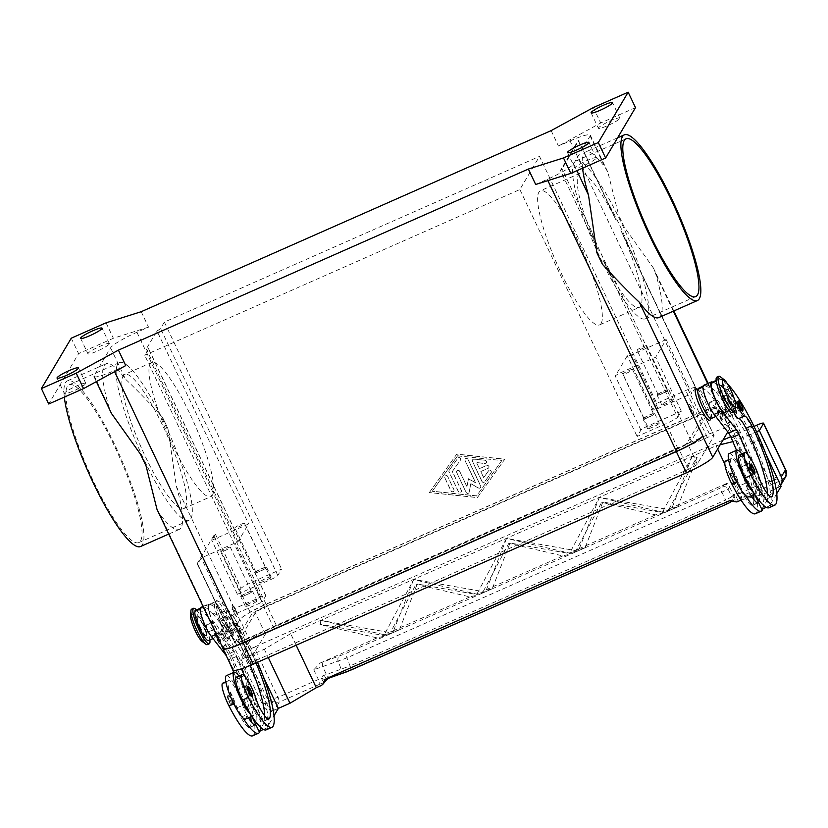 <?xml version="1.0" encoding="UTF-8"?>
<svg xmlns="http://www.w3.org/2000/svg" width="828" height="828" viewBox="0 0 828 828"><rect width="100%" height="100%" fill="white"/><g stroke="black" fill="none" stroke-linecap="round" stroke-linejoin="round"><path stroke-width="0.62" stroke-dasharray="4.14 3.1" d="M733.784 409.808A5.392 1.056 -113.8 0 1 732.252 403.774A5.392 1.056 -113.8 0 1 735.088 407.593A5.392 1.056 -113.8 0 1 736.61 413.627A5.392 1.056 -113.8 0 1 733.784 409.808M727.357 411.009A5.392 1.056 66.2 0 0 724.521 407.19A5.392 1.056 66.2 0 0 726.042 413.224A5.392 1.056 66.2 0 0 728.878 417.043A5.392 1.056 66.2 0 0 727.357 411.009M727.222 411.237A4.316 0.849 -113.8 0 1 728.443 416.06A4.316 0.849 -113.8 0 1 726.177 413.006A4.316 0.849 -113.8 0 1 724.955 408.173A4.316 0.849 -113.8 0 1 727.222 411.237M733.908 409.581A4.316 0.849 66.2 0 0 736.175 412.644A4.316 0.849 66.2 0 0 734.953 407.821A4.316 0.849 66.2 0 0 732.697 404.757A4.316 0.849 66.2 0 0 733.908 409.581M245.274 639.413A8.622 1.17 154.6 0 1 238.536 641.348A8.622 1.17 154.6 0 1 238.588 641.069L255.345 612.792A8.622 1.17 154.6 0 1 264.132 607.607L697.279 416.267A8.622 1.17 154.6 0 1 704.017 414.342A8.622 1.17 154.6 0 1 703.966 414.621L687.209 442.897A8.622 1.17 154.6 0 1 678.422 448.083L245.274 639.413L255.355 660.64L688.503 469.3A8.622 1.17 -25.4 0 0 697.279 464.125L714.046 435.849A8.622 1.17 -25.4 0 0 714.098 435.559A8.622 1.17 -25.4 0 0 707.36 437.494L274.213 628.825A8.622 1.17 -25.4 0 0 265.426 634.01L248.669 662.286A8.622 1.17 -25.4 0 0 248.607 662.566A8.622 1.17 -25.4 0 0 255.355 660.64M222.96 648.252A25.865 3.509 154.6 0 1 223.115 647.9L239.882 619.623A25.865 3.509 154.6 0 1 266.223 604.067L699.381 412.737A25.865 3.509 154.6 0 1 719.604 406.941A25.865 3.509 154.6 0 1 719.439 407.79L719.304 408.007A25.865 3.509 -25.4 0 0 719.47 407.159A25.865 3.509 -25.4 0 0 699.246 412.955L266.099 604.295A25.865 3.509 -25.4 0 0 239.747 619.841L223.249 647.682A25.865 3.509 -25.4 0 0 223.084 648.521M727.771 431.957L729.509 429.007A25.865 3.509 -25.4 0 0 729.675 428.169A25.865 3.509 -25.4 0 0 709.451 433.955L276.304 625.295A25.865 3.509 -25.4 0 0 249.952 640.841L233.196 669.117A25.865 3.509 -25.4 0 0 233.03 669.966M223.281 635.304A5.392 1.056 66.2 0 0 226.116 639.133A5.392 1.056 66.2 0 0 224.595 633.099A5.392 1.056 66.2 0 0 221.759 629.27A5.392 1.056 66.2 0 0 223.281 635.304M232.326 629.684A5.392 1.056 -113.8 0 1 233.848 635.718A5.392 1.056 -113.8 0 1 231.022 631.888A5.392 1.056 -113.8 0 1 229.491 625.854A5.392 1.056 -113.8 0 1 232.326 629.684M231.147 631.671A4.316 0.849 -113.8 0 1 229.936 626.837A4.316 0.849 -113.8 0 1 232.192 629.901A4.316 0.849 -113.8 0 1 233.413 634.734A4.316 0.849 -113.8 0 1 231.147 631.671M224.46 633.316A4.316 0.849 66.2 0 0 222.194 630.263A4.316 0.849 66.2 0 0 223.415 635.086A4.316 0.849 66.2 0 0 225.682 638.15A4.316 0.849 66.2 0 0 224.46 633.316M85.708 383.747A11.861 1.604 -25.4 0 0 85.791 383.364A11.861 1.604 -25.4 0 0 75.451 386.5A11.861 1.604 -25.4 0 0 64.439 393.145A11.861 1.604 -25.4 0 0 64.367 393.528A11.861 1.604 -25.4 0 0 74.696 390.402A11.861 1.604 -25.4 0 0 85.708 383.747M109.286 343.982A11.861 1.604 -25.4 0 0 109.358 343.599A11.861 1.604 -25.4 0 0 99.018 346.735A11.861 1.604 -25.4 0 0 88.006 353.38A11.861 1.604 -25.4 0 0 87.934 353.763A11.861 1.604 -25.4 0 0 98.273 350.637A11.861 1.604 -25.4 0 0 109.286 343.982M619.779 118.487A11.861 1.604 -25.4 0 0 619.851 118.093A11.861 1.604 -25.4 0 0 609.522 121.23A11.861 1.604 -25.4 0 0 598.509 127.874A11.861 1.604 -25.4 0 0 598.427 128.268A11.861 1.604 -25.4 0 0 608.766 125.132A11.861 1.604 -25.4 0 0 619.779 118.487M596.212 158.251A11.861 1.604 -25.4 0 0 596.284 157.858A11.861 1.604 -25.4 0 0 585.945 160.994A11.861 1.604 -25.4 0 0 574.932 167.639A11.861 1.604 -25.4 0 0 574.86 168.032A11.861 1.604 -25.4 0 0 585.199 164.896A11.861 1.604 -25.4 0 0 596.212 158.251M632.509 369.733A5.299 0.724 -25.4 0 0 632.54 369.567A5.299 0.724 -25.4 0 0 627.924 370.965A5.299 0.724 -25.4 0 0 622.998 373.935A5.299 0.724 -25.4 0 0 622.966 374.111A5.299 0.724 -25.4 0 0 627.583 372.714A5.299 0.724 -25.4 0 0 632.509 369.733M644.07 418.316A5.299 0.724 154.6 0 1 648.986 415.335A5.299 0.724 154.6 0 1 653.613 413.938A5.299 0.724 154.6 0 1 653.582 414.114A5.299 0.724 154.6 0 1 648.655 417.084A5.299 0.724 154.6 0 1 644.029 418.492A5.299 0.724 154.6 0 1 644.07 418.316M643.025 418.771A6.469 0.88 154.6 0 1 649.028 415.149A6.469 0.88 154.6 0 1 654.669 413.441A6.469 0.88 154.6 0 1 654.627 413.648A6.469 0.88 154.6 0 1 648.614 417.281A6.469 0.88 154.6 0 1 642.983 418.989A6.469 0.88 154.6 0 1 643.025 418.771M659.202 423.294A6.469 0.88 -25.4 0 0 659.243 423.087A6.469 0.88 -25.4 0 0 653.613 424.795A6.469 0.88 -25.4 0 0 647.6 428.418A6.469 0.88 -25.4 0 0 647.558 428.635A6.469 0.88 -25.4 0 0 653.199 426.927A6.469 0.88 -25.4 0 0 659.202 423.294M244.446 523.544A5.299 0.724 -25.4 0 0 244.477 523.368A5.299 0.724 -25.4 0 0 239.851 524.776A5.299 0.724 -25.4 0 0 234.924 527.746A5.299 0.724 -25.4 0 0 234.893 527.922A5.299 0.724 -25.4 0 0 239.52 526.525A5.299 0.724 -25.4 0 0 244.446 523.544M255.997 572.127A5.299 0.724 154.6 0 1 260.923 569.146A5.299 0.724 154.6 0 1 265.55 567.749A5.299 0.724 154.6 0 1 265.509 567.915A5.299 0.724 154.6 0 1 260.582 570.896A5.299 0.724 154.6 0 1 255.966 572.293A5.299 0.724 154.6 0 1 255.997 572.127M254.952 572.583A6.469 0.88 154.6 0 1 260.965 568.96A6.469 0.88 154.6 0 1 266.595 567.242A6.469 0.88 154.6 0 1 266.554 567.459A6.469 0.88 154.6 0 1 260.551 571.082A6.469 0.88 154.6 0 1 254.91 572.8A6.469 0.88 154.6 0 1 254.952 572.583M271.139 577.106A6.469 0.88 -25.4 0 0 271.18 576.899A6.469 0.88 -25.4 0 0 265.54 578.606A6.469 0.88 -25.4 0 0 259.537 582.229A6.469 0.88 -25.4 0 0 259.495 582.446A6.469 0.88 -25.4 0 0 265.126 580.728A6.469 0.88 -25.4 0 0 271.139 577.106M230.298 547.401A5.299 0.724 -25.4 0 0 230.329 547.236A5.299 0.724 -25.4 0 0 225.713 548.633A5.299 0.724 -25.4 0 0 220.786 551.603A5.299 0.724 -25.4 0 0 220.755 551.779A5.299 0.724 -25.4 0 0 225.371 550.382A5.299 0.724 -25.4 0 0 230.298 547.401M241.859 595.984A5.299 0.724 154.6 0 1 246.785 593.003A5.299 0.724 154.6 0 1 251.401 591.606A5.299 0.724 154.6 0 1 251.37 591.782A5.299 0.724 154.6 0 1 246.444 594.752A5.299 0.724 154.6 0 1 241.828 596.15A5.299 0.724 154.6 0 1 241.859 595.984M240.813 596.439A6.469 0.88 154.6 0 1 246.816 592.817A6.469 0.88 154.6 0 1 252.457 591.109A6.469 0.88 154.6 0 1 252.416 591.316A6.469 0.88 154.6 0 1 246.402 594.949A6.469 0.88 154.6 0 1 240.772 596.657A6.469 0.88 154.6 0 1 240.813 596.439M256.99 600.962A6.469 0.88 -25.4 0 0 257.032 600.755A6.469 0.88 -25.4 0 0 251.401 602.463A6.469 0.88 -25.4 0 0 245.388 606.086A6.469 0.88 -25.4 0 0 245.347 606.303A6.469 0.88 -25.4 0 0 250.987 604.595A6.469 0.88 -25.4 0 0 256.99 600.962M646.647 345.876A5.299 0.724 -25.4 0 0 646.689 345.7A5.299 0.724 -25.4 0 0 642.062 347.108A5.299 0.724 -25.4 0 0 637.136 350.078A5.299 0.724 -25.4 0 0 637.105 350.254A5.299 0.724 -25.4 0 0 641.721 348.857A5.299 0.724 -25.4 0 0 646.647 345.876M658.208 394.459A5.299 0.724 154.6 0 1 663.135 391.478A5.299 0.724 154.6 0 1 667.751 390.081A5.299 0.724 154.6 0 1 667.72 390.257A5.299 0.724 154.6 0 1 662.793 393.228A5.299 0.724 154.6 0 1 658.177 394.625A5.299 0.724 154.6 0 1 658.208 394.459M657.163 394.915A6.469 0.88 154.6 0 1 663.166 391.292A6.469 0.88 154.6 0 1 668.807 389.584A6.469 0.88 154.6 0 1 668.765 389.791A6.469 0.88 154.6 0 1 662.762 393.414A6.469 0.88 154.6 0 1 657.121 395.132A6.469 0.88 154.6 0 1 657.163 394.915M673.35 399.438A6.469 0.88 -25.4 0 0 673.381 399.231A6.469 0.88 -25.4 0 0 667.751 400.938A6.469 0.88 -25.4 0 0 661.748 404.561A6.469 0.88 -25.4 0 0 661.707 404.778A6.469 0.88 -25.4 0 0 667.337 403.06A6.469 0.88 -25.4 0 0 673.35 399.438M624.322 227.203A90.542 17.73 66.2 0 0 621.59 221.355A90.542 17.73 66.2 0 0 618.806 215.601L624.322 227.203L653.354 267.93L655.89 274.461A90.542 17.73 -113.8 0 1 658.777 317.6M64.325 397.109A90.542 17.73 -113.8 0 1 67.378 380.88A90.542 17.73 -113.8 0 1 114.968 445.143A90.542 17.73 -113.8 0 1 140.543 546.521M156.978 509.292L159.835 514.136A90.542 17.73 66.2 0 0 179.221 529.434A90.542 17.73 66.2 0 0 176.333 486.295L167.97 428.78A90.542 17.73 66.2 0 0 165.238 422.942A90.542 17.73 66.2 0 0 162.454 417.188C148.512 401.87 136.175 389.181 125.442 379.11A90.542 17.73 66.2 0 0 106.056 363.802A90.542 17.73 66.2 0 0 108.944 406.941L111.48 413.472M707.702 413.131A12.937 1.759 -25.4 0 0 707.785 412.706A12.937 1.759 -25.4 0 0 697.673 415.604L264.525 606.945A12.937 1.759 -25.4 0 0 251.35 614.718L234.852 642.559A12.937 1.759 -25.4 0 0 234.769 642.973A12.937 1.759 -25.4 0 0 244.881 640.075L678.029 448.745A12.937 1.759 -25.4 0 0 691.204 440.972L707.702 413.131L630.563 250.677A73.288 14.355 66.2 0 0 607.121 201.307L596.264 178.434A86.226 16.881 66.2 0 0 575.75 161.036A86.226 16.881 66.2 0 0 573.949 162.743A86.226 16.881 66.2 0 0 579.755 206.265A86.226 16.881 66.2 0 0 624.933 301.392A86.226 16.881 66.2 0 0 645.436 318.79A86.226 16.881 66.2 0 0 647.237 317.083A86.226 16.881 66.2 0 0 641.431 273.55A86.226 16.881 66.2 0 0 596.264 178.434L578.534 141.102L562.036 168.943A12.937 1.759 154.6 0 1 560.442 170.423L578.192 140.47A12.937 1.759 154.6 0 1 578.617 140.677A12.937 1.759 154.6 0 1 578.534 141.102M630.563 250.677L620.917 230.443A73.288 14.355 -113.8 0 1 640.769 305.936A73.288 14.355 -113.8 0 1 639.237 307.385A73.288 14.355 -113.8 0 1 603.157 260.396L614.065 278.519A73.288 14.355 66.2 0 1 590.623 229.139L598.333 250.232A73.288 14.355 -113.8 0 1 578.482 174.739A73.288 14.355 -113.8 0 1 580.014 173.29A73.288 14.355 -113.8 0 1 616.094 220.279L607.121 201.307M601.128 323.448A73.288 14.355 66.2 0 0 581.028 247.417A73.288 14.355 66.2 0 0 540.374 190.802A73.288 14.355 66.2 0 0 538.842 192.251A73.288 14.355 66.2 0 0 558.941 268.282A73.288 14.355 66.2 0 0 599.596 324.886A73.288 14.355 66.2 0 0 601.128 323.448M212.465 495.134A73.288 14.355 66.2 0 0 192.355 419.103A73.288 14.355 66.2 0 0 151.7 362.488A73.288 14.355 66.2 0 0 150.168 363.937A73.288 14.355 66.2 0 0 170.268 439.968A73.288 14.355 66.2 0 0 210.923 496.583A73.288 14.355 66.2 0 0 212.465 495.134M185.389 507.088A73.288 14.355 66.2 0 0 165.279 431.057A73.288 14.355 66.2 0 0 124.624 374.453A73.288 14.355 66.2 0 0 123.093 375.902A73.288 14.355 66.2 0 0 143.203 451.933A73.288 14.355 66.2 0 0 183.857 508.537A73.288 14.355 66.2 0 0 185.389 507.088M190.885 518.67A86.226 16.881 66.2 0 0 167.235 429.214A86.226 16.881 66.2 0 0 119.398 362.623A86.226 16.881 66.2 0 0 117.597 364.32A86.226 16.881 66.2 0 0 141.246 453.775A86.226 16.881 66.2 0 0 189.084 520.367A86.226 16.881 66.2 0 0 190.885 518.67M140.605 540.87A86.226 16.881 66.2 0 0 116.955 451.426A86.226 16.881 66.2 0 0 69.128 384.823A86.226 16.881 66.2 0 0 67.316 386.531A86.226 16.881 66.2 0 0 90.977 475.976A86.226 16.881 66.2 0 0 138.804 542.578A86.226 16.881 66.2 0 0 140.605 540.87M696.596 388.829A17.243 3.374 -113.8 0 1 704.907 401.031A17.243 3.374 -113.8 0 1 710.258 419.744M706.574 400.617A15.09 2.96 -113.8 0 1 711.262 416.991A15.09 2.96 -113.8 0 1 702.91 406.807A15.09 2.96 -113.8 0 1 699.308 389.947A15.09 2.96 -113.8 0 1 706.574 400.617M225.351 612.865A17.243 3.374 66.2 0 0 215.808 601.211A17.243 3.374 66.2 0 0 221.159 619.934A17.243 3.374 66.2 0 0 229.47 632.126A17.243 3.374 66.2 0 0 225.351 612.865M223.156 614.159A15.09 2.96 66.2 0 0 214.804 603.964A15.09 2.96 66.2 0 0 219.492 620.348A15.09 2.96 66.2 0 0 226.758 631.019A15.09 2.96 66.2 0 0 223.156 614.159M735.15 410.284A19.406 3.798 66.2 0 0 728.95 390.081A19.406 3.798 66.2 0 0 720.36 376.812M732.501 412.654A19.406 3.798 66.2 0 0 727.015 390.93A19.406 3.798 66.2 0 0 716.82 377.164M690.231 411.102A6.469 1.263 66.2 0 0 693.626 415.687A6.469 1.263 66.2 0 0 691.804 408.452A6.469 1.263 66.2 0 0 688.399 403.857A6.469 1.263 66.2 0 0 690.231 411.102M690.428 411.009A6.469 1.263 66.2 0 0 693.823 415.604A6.469 1.263 66.2 0 0 691.991 408.359A6.469 1.263 66.2 0 0 688.596 403.774A6.469 1.263 66.2 0 0 690.428 411.009M691.173 409.508L691.587 410.854L691.173 409.508M691.101 409.881L690.914 408.856L691.101 409.881M722.772 397.378A10.774 2.111 66.2 0 0 728.433 405.027A10.774 2.111 66.2 0 0 725.39 392.958A10.774 2.111 66.2 0 0 719.729 385.31A10.774 2.111 66.2 0 0 722.772 397.378M725.97 392.7A10.774 2.111 -113.8 0 1 729.023 404.768A10.774 2.111 -113.8 0 1 723.351 397.119A10.774 2.111 -113.8 0 1 720.308 385.051A10.774 2.111 -113.8 0 1 725.97 392.7M741.712 453.93A23.712 4.647 -113.8 0 1 749.299 467.023A23.712 4.647 -113.8 0 1 756.647 488.209A10.774 2.111 -113.8 0 1 753.201 479.805A18.319 3.591 66.2 0 0 747.518 465.833A18.319 3.591 66.2 0 0 739.011 455.121M727.522 383.964A68.983 13.507 66.2 0 0 718.652 379.338A68.983 13.507 66.2 0 0 717.214 380.694A16.167 3.167 66.2 0 0 718.28 388.787A16.167 3.167 66.2 0 0 720.795 395.546M751.213 495.682A21.559 4.223 -113.8 0 1 749.443 492.629A10.774 2.111 -113.8 0 1 748.916 491.625A10.774 2.111 -113.8 0 1 745.469 483.221A18.319 3.591 66.2 0 0 739.777 469.248A18.319 3.591 66.2 0 0 731.279 458.536A18.319 3.591 66.2 0 0 737.582 481.347A50.994 9.988 66.2 0 0 745.883 496.034M753.863 499.605A60.361 11.82 -113.8 0 1 752.838 504.997A21.559 4.223 -113.8 0 1 752.393 505.422A21.559 4.223 -113.8 0 1 743.647 495.196A10.774 2.111 -113.8 0 1 739.673 485.788A18.319 3.591 66.2 0 0 733.981 471.815A18.319 3.591 66.2 0 0 725.473 461.103M762.888 508.806A68.983 13.507 66.2 0 0 763.323 506.695A68.983 13.507 66.2 0 0 747.725 448.476A68.983 13.507 66.2 0 0 714.222 390.174A68.983 13.507 66.2 0 0 705.114 385.31A68.983 13.507 66.2 0 0 704.659 385.569A68.983 13.507 66.2 0 0 703.676 386.676A16.167 3.167 66.2 0 0 704.742 394.759A16.167 3.167 66.2 0 0 711.283 409.601A16.167 3.167 66.2 0 0 717.079 415.935A16.167 3.167 66.2 0 0 716.355 407.531A15.09 2.96 -113.8 0 1 715.671 399.686A15.09 2.96 -113.8 0 1 724.645 412.686A10.774 2.111 66.2 0 0 730.948 422.011A15.09 2.96 -113.8 0 1 738.203 431.667A60.361 11.82 -113.8 0 1 758.645 502.43A21.559 4.223 -113.8 0 1 758.541 502.575M729.095 453.609A23.712 4.647 66.2 0 1 741.567 470.439A23.712 4.647 66.2 0 1 748.916 491.625A23.712 4.647 -113.8 0 1 748.264 496.986M753.625 492.619A23.712 4.647 66.2 0 0 755.995 493.571A23.712 4.647 66.2 0 0 756.647 488.209A10.774 2.111 -113.8 0 0 757.185 489.213A21.559 4.223 -113.8 0 0 765.931 499.439L771.727 496.883M732.221 478.967A5.392 1.056 66.2 0 0 735.057 482.796A5.392 1.056 66.2 0 0 735.171 482.683A5.392 1.056 66.2 0 0 733.691 477.094A5.392 1.056 66.2 0 0 730.7 472.933A5.392 1.056 66.2 0 0 730.586 473.036A5.392 1.056 66.2 0 0 732.221 478.967M720.246 415.78A5.392 1.056 66.2 0 0 723.072 419.61A5.392 1.056 66.2 0 0 723.186 419.506A5.392 1.056 66.2 0 0 721.705 413.917A5.392 1.056 66.2 0 0 718.725 409.746A5.392 1.056 66.2 0 0 718.611 409.86A5.392 1.056 66.2 0 0 720.246 415.78M207.31 644.65A19.406 3.798 66.2 0 0 201.825 622.925A19.406 3.798 66.2 0 0 191.63 609.16M202.001 641.338A15.09 2.96 66.2 0 0 198.979 624.84A15.09 2.96 66.2 0 0 190.502 615.308M209.857 639.992A19.406 3.798 66.2 0 0 203.76 622.076A19.406 3.798 66.2 0 0 196.443 610.019M235.835 609.863A6.469 1.263 66.2 0 0 232.44 605.268A6.469 1.263 66.2 0 0 234.262 612.513A6.469 1.263 66.2 0 0 237.667 617.098A6.469 1.263 66.2 0 0 235.835 609.863M234.076 612.596A6.469 1.263 -113.8 0 1 232.244 605.361A6.469 1.263 -113.8 0 1 235.638 609.946A6.469 1.263 -113.8 0 1 237.47 617.191A6.469 1.263 -113.8 0 1 234.076 612.596M234.893 611.457L234.479 610.101L234.893 611.457M234.748 611.468L234.448 610.495L234.748 611.468M200.676 628.007A10.774 2.111 -113.8 0 1 197.633 615.939A10.774 2.111 -113.8 0 1 203.295 623.587A10.774 2.111 -113.8 0 1 206.338 635.656A10.774 2.111 -113.8 0 1 200.676 628.007M202.715 623.836A10.774 2.111 66.2 0 0 197.054 616.187A10.774 2.111 66.2 0 0 200.097 628.255A10.774 2.111 66.2 0 0 205.758 635.914A10.774 2.111 66.2 0 0 202.715 623.836M251.112 721.685A60.361 11.82 -113.8 0 1 250.077 727.077A21.559 4.223 -113.8 0 1 249.632 727.512A21.559 4.223 -113.8 0 1 240.886 717.276A10.774 2.111 -113.8 0 1 236.911 707.868A18.319 3.591 66.2 0 0 231.219 693.895A18.319 3.591 66.2 0 0 222.711 683.183M226.344 675.689A23.712 4.647 -113.8 0 1 238.806 692.529A23.712 4.647 -113.8 0 1 246.154 713.705A10.774 2.111 -113.8 0 1 242.707 705.311A18.319 3.591 66.2 0 0 237.015 691.339A18.319 3.591 66.2 0 0 228.518 680.626A18.319 3.591 66.2 0 0 234.821 703.427A50.994 9.988 66.2 0 0 243.121 718.124M208.521 640.582A16.167 3.167 66.2 0 0 207.787 632.178A15.09 2.96 -113.8 0 1 207.114 624.333A15.09 2.96 -113.8 0 1 216.087 637.332A10.774 2.111 66.2 0 0 222.39 646.658A15.09 2.96 -113.8 0 1 229.635 656.314A60.361 11.82 -113.8 0 1 250.77 716.748M200.821 607.452A17.243 3.374 -113.8 0 1 201.69 607.555L201.897 607.659A68.983 13.507 66.2 0 0 200.914 608.766A16.167 3.167 66.2 0 0 201.98 616.85A16.167 3.167 66.2 0 0 208.521 631.692A16.167 3.167 66.2 0 0 214.317 638.015A16.167 3.167 66.2 0 0 213.593 629.611A15.09 2.96 -113.8 0 1 212.91 621.766A15.09 2.96 -113.8 0 1 221.883 634.776A10.774 2.111 66.2 0 0 228.186 644.091A15.09 2.96 -113.8 0 1 235.442 653.747A60.361 11.82 -113.8 0 1 255.883 724.521A21.559 4.223 -113.8 0 1 255.78 724.666M250.863 714.709A23.712 4.647 66.2 0 0 253.233 715.661A23.712 4.647 66.2 0 0 253.885 710.289A10.774 2.111 -113.8 0 1 250.449 701.896A18.319 3.591 66.2 0 0 244.757 687.923A18.319 3.591 66.2 0 0 236.249 677.211M274.71 700.654L266.968 704.069L248.648 665.484L256.38 662.069L252.695 654.389L229.542 617.595A21.559 4.223 66.2 0 0 224.046 611.188L209.639 604.243A68.983 13.507 66.2 0 0 208.646 605.34A16.167 3.167 66.2 0 0 209.712 613.434A16.167 3.167 66.2 0 0 216.253 628.276A16.167 3.167 66.2 0 0 222.049 634.6A16.167 3.167 66.2 0 0 221.324 626.196A15.09 2.96 -113.8 0 1 220.641 618.35A15.09 2.96 -113.8 0 1 229.615 631.36A10.774 2.111 66.2 0 0 235.928 640.675A15.09 2.96 -113.8 0 1 243.173 650.332A60.361 11.82 -113.8 0 1 250.17 665.505M257.529 662.286A68.983 13.507 66.2 0 0 215.891 601.418A68.983 13.507 66.2 0 0 214.452 602.784A16.167 3.167 66.2 0 0 215.518 610.867A16.167 3.167 66.2 0 0 222.049 625.709A16.167 3.167 66.2 0 0 227.855 632.043A16.167 3.167 66.2 0 0 227.131 623.639A15.09 2.96 -113.8 0 1 226.448 615.794A15.09 2.96 -113.8 0 1 235.421 628.794A10.774 2.111 66.2 0 0 241.724 638.109A15.09 2.96 -113.8 0 1 248.98 647.775A60.361 11.82 -113.8 0 1 255.987 662.969M264.639 715.702A60.361 11.82 -113.8 0 1 263.614 721.105A21.559 4.223 -113.8 0 1 263.521 721.25A21.559 4.223 -113.8 0 1 263.169 721.53A21.559 4.223 -113.8 0 1 254.424 711.304A10.774 2.111 -113.8 0 1 253.885 710.289A23.712 4.647 66.2 0 0 246.537 689.103A23.712 4.647 66.2 0 0 238.95 676.01M247.282 686.474A5.392 1.056 -113.8 0 1 250.273 690.635A5.392 1.056 -113.8 0 1 251.743 696.224M232.409 704.773A5.392 1.056 66.2 0 0 230.929 699.184A5.392 1.056 66.2 0 0 227.938 695.013A5.392 1.056 66.2 0 0 227.824 695.127A5.392 1.056 66.2 0 0 229.47 701.047A5.392 1.056 66.2 0 0 232.295 704.876A5.392 1.056 66.2 0 0 232.409 704.773M235.183 623.401A5.392 1.056 -113.8 0 1 235.297 623.298A5.392 1.056 -113.8 0 1 238.288 627.458A5.392 1.056 -113.8 0 1 239.768 633.047A5.392 1.056 -113.8 0 1 239.654 633.151A5.392 1.056 -113.8 0 1 236.818 629.332A5.392 1.056 -113.8 0 1 235.183 623.401M220.424 641.586A5.392 1.056 66.2 0 0 218.954 635.997A5.392 1.056 66.2 0 0 215.963 631.836A5.392 1.056 66.2 0 0 215.849 631.94A5.392 1.056 66.2 0 0 217.485 637.87A5.392 1.056 66.2 0 0 220.31 641.7A5.392 1.056 66.2 0 0 220.424 641.586M350.958 670.049A4.316 0.849 66.2 0 0 350.989 668.776A4.316 0.849 66.2 0 0 350.027 665.919L725.68 499.977L721.902 492.236L346.953 657.856L313.771 669.79L320.229 663.021L344.407 654.099L719.346 488.479L722.471 486.978L724.024 484.897A4.316 4.306 -143.3 0 1 729.613 486.967L728.06 489.048L721.902 492.236A4.316 0.849 66.2 0 0 720.443 489.493A4.316 0.849 66.2 0 0 719.346 488.479M326.097 680.316L321.336 678.101L322.734 675.865L350.027 665.919L346.953 657.856A4.316 0.849 66.2 0 0 345.504 655.124A4.316 0.849 66.2 0 0 344.407 654.099M724.024 484.897L726.052 483.759C728.557 482.734 731.735 482.641 735.585 483.459L740.201 493.177L780.669 475.303L785.296 472.27L785.958 470.314M726.622 504.107A4.316 0.849 -113.8 0 0 726.653 502.834A4.316 0.849 -113.8 0 0 725.68 499.977L731.848 496.8A4.316 4.306 -143.3 0 1 731.434 501.25M331.428 677.2A4.316 3.871 70.7 0 1 326.46 674.53L322.734 666.695A4.316 3.871 70.7 0 1 324.628 661.324M735.585 483.459L729.613 486.967L733.329 494.802A4.316 4.306 -143.3 0 1 732.935 499.232A4.316 4.306 -143.3 0 1 732.915 499.253A4.316 4.306 -143.3 0 1 731.176 500.64L731.041 500.816M722.471 486.978A4.316 4.306 36.7 0 1 728.06 489.048L731.848 496.8L734.136 493.995L737.386 494.326A4.316 1.573 -72.5 0 1 734.571 499.884A4.316 1.573 -72.5 0 1 734.446 499.905L731.176 500.64M319.691 684.249L279.222 702.123L272.526 702.537L267.299 698.708L271.594 699.184L277.908 697.383L318.387 679.509A8.622 1.17 -25.4 0 0 321.336 678.101A4.316 0.776 -116.8 0 0 324.131 682.148A12.937 1.759 154.6 0 1 319.691 684.249A4.316 0.849 66.2 0 0 319.525 682.489A4.316 0.849 66.2 0 0 318.387 679.509L313.771 669.79M274.503 710.082A8.622 8.373 30.7 0 1 263.107 705.777L267.299 698.708L245.305 652.402A8.622 1.17 154.6 0 1 248.317 650.156A8.622 1.17 154.6 0 1 254.092 647.217L277.908 697.383A4.316 0.849 66.2 0 1 279.046 700.374A4.316 0.849 66.2 0 1 279.222 702.123L274.503 710.082L278.332 708.385M736.827 501.944L737.293 499.636A4.316 2.339 69.7 0 0 737.386 494.326A8.622 1.17 -25.4 0 0 740.201 493.177A4.316 0.849 -113.8 0 1 741.339 496.169A4.316 0.849 -113.8 0 1 741.505 497.918A12.937 1.759 154.6 0 1 737.293 499.636A4.316 4.254 10.4 0 1 734.446 499.905L732.542 501.499M325.549 681.113A4.316 4.078 40.9 0 1 324.131 682.148L321.223 685.532M481.948 481.441L472.436 461.413A1.615 1.573 30.7 0 1 474.02 459.198L485.104 460.368A1.615 1.573 30.7 0 1 486.357 462.769A1.615 1.573 30.7 0 1 484.846 463.514L476.535 462.635L479.412 468.7L486.657 465.502A1.615 1.573 30.7 0 1 488.737 467.768A1.615 1.573 30.7 0 1 488.034 468.389L480.789 471.598L483.666 477.663L488.406 471.018A1.615 1.573 30.7 0 1 490.58 470.635A1.615 1.573 30.7 0 1 491.045 472.881L484.722 481.741A1.615 1.573 30.7 0 1 481.948 481.441L481.999 481.358A1.615 1.573 -149.3 0 0 484.773 481.648L491.097 472.798A1.615 1.573 -149.3 0 0 490.631 470.552A1.615 1.573 -149.3 0 0 488.458 470.935L483.718 477.57L480.84 471.505L488.085 468.306A1.615 1.573 -149.3 0 0 488.582 465.812A1.615 1.573 -149.3 0 0 486.709 465.408L479.464 468.617L476.586 462.552L484.897 463.421A1.615 1.573 -149.3 0 0 486.419 462.676A1.615 1.573 -149.3 0 0 485.156 460.275L474.071 459.116A1.615 1.573 -149.3 0 0 472.498 461.331L481.999 481.358M453.889 489.596A1.615 1.573 30.7 0 1 452.378 491.822A1.615 1.573 30.7 0 1 450.991 490.88L444.812 477.859A1.615 1.573 30.7 0 1 446.323 475.645A1.615 1.573 30.7 0 1 447.71 476.576L453.889 489.596L447.762 476.493A1.615 1.573 -149.3 0 0 444.926 476.307A1.615 1.573 -149.3 0 0 444.864 477.777L451.043 490.787A1.615 1.573 -149.3 0 0 453.889 490.973A1.615 1.573 -149.3 0 0 453.941 489.514M432.237 491.294L457.532 455.876L501.851 460.544L476.555 495.951L432.237 491.294L457.532 455.876M457.584 455.793L501.851 460.544M501.903 460.451L476.555 495.951M476.607 495.858L432.288 491.201M429.339 492.567L456.735 454.21L504.749 459.261L477.352 497.618L429.339 492.567L477.404 497.535L504.801 459.167L456.787 454.127L429.39 492.484M458.381 491.656L449.024 471.96A1.615 1.573 30.7 0 1 449.159 470.387A1.615 1.573 -149.3 0 0 449.076 471.877L458.433 491.563A1.615 1.573 -149.3 0 0 461.268 491.749A1.615 1.573 -149.3 0 0 461.331 490.29L452.378 471.422L460.492 460.068A1.615 1.573 -149.3 0 0 460.026 457.822A1.615 1.573 -149.3 0 0 457.853 458.205L449.211 470.294A1.615 1.573 -149.3 0 0 449.138 470.407L457.801 458.288A1.615 1.573 30.7 0 1 459.975 457.905A1.615 1.573 30.7 0 1 460.44 460.151L452.326 471.515L461.279 490.373A1.615 1.573 30.7 0 1 459.768 492.598A1.615 1.573 30.7 0 1 458.381 491.656L458.433 491.563M468.42 478.812L475.614 482.879L465.057 460.637A1.615 1.573 30.7 0 1 466.568 458.422A1.615 1.573 30.7 0 1 467.955 459.354L480.633 486.067A1.615 1.573 30.7 0 1 478.418 488.075L470.759 483.738L469.165 492.163A1.615 1.573 30.7 0 1 466.133 492.474L456.704 472.612A1.615 1.573 30.7 0 1 458.215 470.387A1.615 1.573 30.7 0 1 459.602 471.329L466.909 486.729L468.472 478.719L466.971 486.636L459.654 471.236A1.615 1.573 -149.3 0 0 456.818 471.06A1.615 1.573 -149.3 0 0 456.756 472.519L466.185 492.381A1.615 1.573 -149.3 0 0 469.217 492.07L470.811 483.655L478.47 487.982A1.615 1.573 -149.3 0 0 480.685 485.974L468.006 459.271A1.615 1.573 -149.3 0 0 465.17 459.085A1.615 1.573 -149.3 0 0 465.108 460.554L475.665 482.796L468.472 478.719M141.205 311.701L148.533 327.132L136.93 332.266A25.865 3.509 -25.4 0 0 110.579 347.812L94.082 375.653A25.865 3.509 -25.4 0 0 93.916 376.492A25.865 3.509 -25.4 0 0 114.14 370.696L125.742 365.572M551.148 130.617L558.476 146.049L570.078 140.926L699.246 412.955M328.157 678.453A4.316 2.681 68.2 0 1 324.069 675.13M734.136 493.995A4.316 3.778 -117.1 0 1 732.811 499.708L732.811 499.708A4.316 3.778 -117.1 0 1 732.573 499.812L731.621 501.002M785.886 476.431L781.974 480.043L741.505 497.918M729.623 500.702L732.573 499.812M724.842 464.197L741.733 499.77L741.039 500.081M296.155 645.229L290.669 633.668L716.085 445.754L717.638 449.035M599.337 497.431L578.482 550.672L585.054 547.794L602.867 502.006L664.128 512.842L670.701 509.955L599.379 497.411L569.912 552.731L578.606 550.641L585.054 547.794L576.35 549.885L601.666 502.296L655.559 514.892L664.263 512.811L670.701 509.955M670.576 509.986L664.128 512.842M584.92 547.825L578.482 550.672M577.758 550.993L506.56 538.407L485.663 591.668L492.236 588.791L510.048 543.013L571.31 553.839L577.892 550.962L571.31 553.839M492.111 588.822L485.663 591.668M413.7 579.424L392.845 632.675L399.417 629.797L417.229 584.009L478.491 594.835L485.073 591.958L413.741 579.403L384.275 634.734L320.891 620.42L320.829 624.374L385.672 635.842L392.255 632.965L321.15 620.462M484.939 591.989L478.491 594.835M399.293 629.829L392.845 632.675M392.12 632.996L385.672 635.842M677.739 506.829L697.145 457.284L692.146 456.425L671.301 509.675L677.873 506.798L671.301 509.675M697.145 457.284L692.146 456.425M692.042 456.632L662.721 511.735L671.425 509.644L677.873 506.798L669.169 508.889L696.545 457.429M602.867 502.006L601.666 502.296M320.85 620.596L320.063 624.56L377.113 637.891L385.807 635.811L392.255 632.965L383.55 635.045M510.048 543.013L508.847 543.303L562.74 555.899L571.444 553.808L577.892 550.962L569.188 553.052L506.788 538.459M506.405 538.635L477.094 593.728L485.788 591.647L492.236 588.791L483.531 590.881L508.847 543.303M417.229 584.009L416.029 584.299L469.931 596.895L478.625 594.804L485.073 591.958L476.369 594.049L413.586 579.631M384.275 634.734L392.969 632.644L399.417 629.797L390.723 631.888L416.029 584.299M670.711 509.955L662.007 512.046L599.607 497.462M655.559 514.892L576.35 549.885M753.997 426.399L730.72 436.677M722.927 440.123L254.092 647.217M726.052 483.759L669.169 508.889M662.721 511.735L662.007 512.046M569.912 552.731L569.188 553.052M477.094 593.728L476.369 594.049M377.113 637.891L320.229 663.021M562.74 555.899L483.531 590.881M469.931 596.895L390.723 631.888M320.829 624.374L320.063 624.56M290.669 633.668L264.318 649.224L241.114 659.471L245.305 652.402M716.085 445.754L720.194 444.739M732.842 441.624L756.544 431.792M780.618 485.291A8.622 8.373 30.7 0 1 777.264 487.992L761.791 494.823L753.749 496.81M752.176 497.204L741.733 499.77M736.144 440.806L761.791 494.823M766.128 454.686L759.141 439.978L751.41 443.394L769.73 481.989L777.471 478.563M761.791 509.292L773.373 489.741L769.73 481.989M751.41 443.394L747.725 435.725L724.562 398.93A21.559 4.223 66.2 0 0 719.077 392.513L704.452 385.465A17.243 3.374 66.2 0 0 703.583 385.372M769.709 482.031L777.44 478.615M274.679 700.695L266.947 704.11L270.611 711.832L260.561 728.785A68.983 13.507 66.2 0 0 244.964 670.556A68.983 13.507 66.2 0 0 211.461 612.265L216.315 614.604A21.559 4.223 -113.8 0 1 221.811 621.01L244.964 657.815L248.648 665.484M244.446 675.917A10.774 2.111 -113.8 0 1 246.672 685.408L266.761 727.957L268.293 725.369A68.983 13.507 66.2 0 0 252.706 667.14A68.983 13.507 66.2 0 0 219.192 608.849A68.983 13.507 66.2 0 0 210.095 603.985A68.983 13.507 66.2 0 0 209.639 604.243L209.422 604.13A17.243 3.374 66.2 0 0 208.552 604.036A17.243 3.374 66.2 0 0 210.322 615.96A17.243 3.374 66.2 0 0 219.099 633.068L233.548 651.667A6.469 1.263 -113.8 0 1 236.239 656.563L241.434 668.807M251.743 716.313L238.93 688.824A10.774 2.111 66.2 0 0 236.601 679.063L233.775 672.408M230.298 664.222L228.507 659.978A6.469 1.263 66.2 0 0 226.251 655.693M201.897 607.659L211.461 612.265A68.983 13.507 66.2 0 0 202.353 607.4A68.983 13.507 66.2 0 0 201.897 607.659M252.695 654.389L244.964 657.815M263.366 676.766L256.38 662.069L248.628 665.526M278.343 708.416L270.611 711.832M266.212 729.83A50.994 9.988 66.2 0 0 267.278 728.816A68.983 13.507 66.2 0 0 268.293 725.369L274.016 715.723M266.761 727.957L263.418 729.437M260.127 730.886A68.983 13.507 66.2 0 0 260.561 728.785L259.029 731.372M246.402 685.853L238.671 689.269M248.452 717.772A21.559 4.223 -113.8 0 1 246.682 714.719A10.774 2.111 -113.8 0 1 246.154 713.705A23.712 4.647 -113.8 0 1 245.502 719.077M252.675 735.802A50.994 9.988 66.2 0 0 253.741 734.798A68.983 13.507 66.2 0 0 234.821 663.238A68.983 13.507 66.2 0 0 196.557 609.957M213.79 535.612L197.292 563.454A12.937 1.759 -25.4 0 0 197.209 563.878A12.937 1.759 -25.4 0 0 197.633 564.085L201.266 557.948L235.111 542.992A6.469 0.88 154.6 0 1 237.905 541.895L248.597 523.865A6.469 0.88 154.6 0 1 245.585 525.325L211.751 540.27L215.383 534.132A12.937 1.759 -25.4 0 0 213.79 535.612L251.35 614.718M776.778 493.633L771.054 503.279A68.983 13.507 66.2 0 0 755.467 445.06A68.983 13.507 66.2 0 0 721.954 386.759L726.808 389.098A21.559 4.223 -113.8 0 1 732.304 395.515L755.457 432.309L759.141 439.978M767.401 493.623A60.361 11.82 -113.8 0 1 766.376 499.015A21.559 4.223 -113.8 0 1 766.283 499.16L749.433 463.328A10.774 2.111 66.2 0 0 747.208 453.827M724.81 412.52A16.167 3.167 66.2 0 0 724.086 404.116A15.09 2.96 -113.8 0 1 723.403 396.27A15.09 2.96 -113.8 0 1 732.376 409.27A10.774 2.111 66.2 0 0 733.722 412.116M712.856 381.894A68.983 13.507 66.2 0 1 721.954 386.759L712.401 382.153M747.725 435.725L755.457 432.309M751.389 443.446L759.121 440.03M773.373 489.741L781.104 486.326M766.179 507.347L769.522 505.877L771.054 503.279A68.983 13.507 66.2 0 1 770.04 506.736A50.994 9.988 66.2 0 1 768.974 507.74M765.931 499.439A21.559 4.223 -113.8 0 0 766.283 499.16L769.522 505.877M736.537 450.318L739.363 456.984A10.774 2.111 -113.8 0 1 741.691 466.744L749.164 463.763M741.433 467.189L754.505 494.233M738.058 401.207A5.392 1.056 -113.8 0 1 741.05 405.368A5.392 1.056 -113.8 0 1 742.53 410.957M750.044 464.394A5.392 1.056 -113.8 0 1 753.025 468.555A5.392 1.056 -113.8 0 1 754.505 474.144M755.436 513.722A50.994 9.988 66.2 0 0 756.502 512.718A68.983 13.507 66.2 0 0 737.582 441.158A68.983 13.507 66.2 0 0 699.318 387.877M711.283 418.502A16.167 3.167 66.2 0 0 710.548 410.088A15.09 2.96 -113.8 0 1 709.875 402.242A15.09 2.96 -113.8 0 1 718.849 415.252A10.774 2.111 66.2 0 0 725.152 424.567A15.09 2.96 -113.8 0 1 732.397 434.234A60.361 11.82 -113.8 0 1 753.532 494.668M721.592 397.336A16.167 3.167 66.2 0 0 730.617 409.953A16.167 3.167 66.2 0 0 729.882 401.549A15.09 2.96 -113.8 0 1 729.209 393.704A15.09 2.96 -113.8 0 1 734.426 399.272M691.204 440.972L614.065 278.519M590.623 229.139L562.036 168.943M578.192 140.47L616.094 220.279M620.917 230.443L695.458 387.421A12.937 1.759 -25.4 0 0 685.76 390.526L656.759 403.339L539.494 156.388L519.86 189.529L144.724 355.233L148.512 348.826A6.469 0.88 -25.4 0 0 148.554 348.619A6.469 0.88 -25.4 0 0 146.297 348.961L156.978 330.931L248.597 523.865M598.333 250.232L560.442 170.423M167.97 428.78L162.454 417.188M602.38 264.215L596.864 252.623M582.56 168.188A90.542 17.73 -113.8 0 1 585.613 151.969A90.542 17.73 -113.8 0 1 604.999 167.266L607.855 172.11L618.806 215.601M535.685 184.489L547.287 179.365A25.865 3.509 -25.4 0 0 573.638 163.809L590.136 135.978A25.865 3.509 -25.4 0 0 590.302 135.13A25.865 3.509 -25.4 0 0 570.078 140.926M237.905 541.895L146.297 348.961M666.167 339.542L632.323 354.487A6.469 0.88 154.6 0 1 627.272 355.936A6.469 0.88 154.6 0 1 627.313 355.729L615.266 376.047A6.469 0.88 154.6 0 1 621.849 372.165L655.693 357.21L666.167 339.542L691.815 393.559L657.981 408.514A6.469 0.88 154.6 0 1 652.919 409.953A6.469 0.88 154.6 0 1 652.961 409.746L656.759 403.339M241.041 588.149L237.398 594.297L271.232 579.341A6.469 0.88 -25.4 0 0 277.825 575.46L281.623 569.053L252.612 581.867A12.937 1.759 -25.4 0 0 241.041 588.149L215.383 534.132M156.978 330.931A6.469 0.88 -25.4 0 0 160.56 328.509L164.358 322.102L539.494 156.388M237.398 594.297L211.751 540.27M677.697 417.374L681.34 411.237L647.496 426.182A6.469 0.88 -25.4 0 0 640.913 430.074L637.115 436.48L666.126 423.667A12.937 1.759 -25.4 0 0 677.697 417.374L603.157 260.396M681.34 411.237L655.693 357.21M695.458 387.421L691.815 393.559M164.358 322.102L281.623 569.053M197.633 564.085L223.281 618.102L226.924 611.964L260.758 597.019A6.469 0.88 154.6 0 1 265.819 595.57A6.469 0.88 154.6 0 1 265.778 595.777L261.979 602.184L144.724 355.233M223.281 618.102A12.937 1.759 -25.4 0 0 232.978 614.997L261.979 602.184M226.924 611.964L201.266 557.948M519.86 189.529L637.115 436.48M148.533 327.132L113.395 338.259L78.588 353.628L48.728 404.002M635.49 107.63L600.683 122.999L558.476 146.049M593.355 107.568L600.683 122.999M106.056 322.816L113.395 338.259M71.26 338.197L78.588 353.628M264.318 649.224L268.272 657.546M241.114 659.471L263.107 705.777M248.669 662.286L238.588 641.069M265.426 634.01L255.345 612.792M274.213 628.825L264.132 607.607M707.36 437.494L697.279 416.267M714.046 435.849L703.966 414.621M697.279 464.125L687.209 442.897M688.503 469.3L678.422 448.083M233.196 669.117L223.115 647.9M249.952 640.841L239.882 619.623M276.304 625.295L266.223 604.067M709.451 433.955L699.381 412.737M729.509 429.007L719.439 407.79M759.007 477.249L753.201 479.805M717.214 380.694L716.23 381.128M745.469 483.221L739.673 485.788M703.676 386.676L702.931 387.007M730.182 474.154A4.523 0.89 66.2 0 0 731.559 479.133A4.523 0.89 66.2 0 0 734.032 482.258A4.523 0.89 66.2 0 0 732.656 477.28A4.523 0.89 66.2 0 0 730.182 474.154M718.197 410.967A4.523 0.89 66.2 0 0 719.573 415.946A4.523 0.89 66.2 0 0 722.047 419.071A4.523 0.89 66.2 0 0 720.67 414.093A4.523 0.89 66.2 0 0 718.197 410.967M233.827 703.872L234.821 703.427M207.787 632.178L213.593 629.611M221.324 626.196L227.131 623.639M231.271 704.338A4.523 0.89 66.2 0 0 229.894 699.36A4.523 0.89 66.2 0 0 227.421 696.234A4.523 0.89 66.2 0 0 228.797 701.212A4.523 0.89 66.2 0 0 231.271 704.338M240.172 631.93A4.523 0.89 66.2 0 0 238.795 626.951A4.523 0.89 66.2 0 0 236.322 623.826A4.523 0.89 66.2 0 0 237.698 628.814A4.523 0.89 66.2 0 0 240.172 631.93M219.285 641.162A4.523 0.89 66.2 0 0 217.909 636.183A4.523 0.89 66.2 0 0 215.435 633.058A4.523 0.89 66.2 0 0 216.812 638.036A4.523 0.89 66.2 0 0 219.285 641.162M777.264 487.992L781.974 480.043A4.316 0.849 -113.8 0 0 781.808 478.284A4.316 0.849 -113.8 0 0 780.669 475.303L756.854 425.137M346.332 671.963L346.27 671.984A4.316 3.871 70.7 0 1 341.229 669.345L338.155 661.282A4.316 3.871 70.7 0 1 340.049 655.911M136.93 332.266L266.099 604.295M209.422 604.13L201.69 607.555M224.046 611.188L216.315 614.604M229.542 617.595L221.811 621.01M246.672 685.408L238.93 688.824M244.229 675.7L236.601 679.063M236.239 656.563L228.507 659.978M233.548 651.667L225.94 655.02M219.099 633.068L216.325 634.289M208.646 605.34L214.452 602.784M229.615 631.36L235.421 628.794M235.928 640.675L241.724 638.109M243.173 650.332L248.98 647.775M263.614 721.105L268.344 719.014M254.424 711.304L260.22 708.737M250.449 701.896L256.245 699.329M267.278 728.816L273.085 726.26M200.169 609.087L200.914 608.766M216.087 637.332L221.883 634.776M222.39 646.658L228.186 644.091M229.635 656.314L235.442 653.747M250.077 727.077L254.807 724.986M240.886 717.276L246.682 714.719M236.911 707.868L242.707 705.311M253.741 734.798L259.547 732.231M234.852 642.559L197.292 563.454M719.077 392.513L726.808 389.098M704.452 385.465L712.183 382.05M724.562 398.93L732.304 395.515M741.691 466.744L749.433 463.328M739.363 456.984L746.991 453.609M716.355 407.531L710.548 410.088M724.645 412.686L718.849 415.252M730.948 422.011L725.152 424.567M738.203 431.667L732.397 434.234M757.568 502.906L752.838 504.997M749.443 492.629L743.647 495.196M737.582 481.347L736.589 481.782M762.309 510.151L756.502 512.718M729.882 401.549L724.086 404.116M735.357 407.956L732.376 409.27M771.106 496.924L766.376 499.015M762.981 486.657L757.185 489.213M775.846 504.169L770.04 506.736M697.673 415.604L685.76 390.526M159.835 514.136L223.249 647.682M114.14 370.696L114.595 371.658M94.082 375.653L108.944 406.941M176.333 486.295L239.747 619.841M110.579 347.812L125.442 379.11M573.638 163.809L576.899 170.692M547.287 179.365L547.888 180.628M590.136 135.978L604.999 167.266M655.89 274.461L673.33 311.173M707.692 383.55L719.304 408.007M271.232 579.341L245.585 525.325M277.825 575.46L160.56 328.509M264.525 606.945L252.612 581.867M657.981 408.514L632.323 354.487M652.961 409.746L627.313 355.729M265.778 595.777L148.512 348.826M260.758 597.019L235.111 542.992M640.913 430.074L615.266 376.047M647.496 426.182L621.849 372.165M678.029 448.745L666.126 423.667M244.881 640.075L232.978 614.997M732.252 403.774L724.521 407.19M728.443 416.06L736.175 412.644M724.955 408.173L732.697 404.757M728.878 417.043L736.61 413.627M238.536 641.348L248.607 662.566M704.017 414.342L714.098 435.559M729.675 428.169L719.604 406.941M226.116 639.133L233.848 635.718M229.936 626.837L222.194 630.263M225.682 638.15L233.413 634.734M229.491 625.854L221.759 629.27M85.791 383.364L78.453 367.922M109.358 343.599L102.03 328.157M619.851 118.093L612.523 102.662M596.284 157.858L588.956 142.426M632.54 369.567L653.613 413.938M654.669 413.441L659.243 423.087M244.477 523.368L265.55 567.749M266.595 567.242L271.18 576.899M230.329 547.236L251.401 591.606M252.457 591.109L257.032 600.755M646.689 345.7L667.751 390.081M668.807 389.584L673.381 399.231M67.378 380.88L106.056 363.802M626.03 138.825L575.75 161.036M580.014 173.29L540.374 190.802M151.7 362.488L124.624 374.453M119.398 362.623L69.128 384.823M711.262 416.991L710.714 418.502M215.808 601.211L214.804 603.964M728.433 405.027L729.023 404.768M754.629 494.181L755.995 493.571M730.7 472.933L730.213 473.368L731.29 478.584C732.966 482.124 734.219 483.531 735.057 482.796M718.725 409.746L718.228 410.191L719.304 415.408C720.981 418.947 722.244 420.345 723.072 419.61M197.633 615.939L197.054 616.187M225.816 681.817L228.518 680.626M213.003 638.595L214.317 638.015M222.049 634.6L227.855 632.043M232.295 704.876C231.612 705.591 230.567 704.628 229.159 701.978C227.276 697.217 226.706 695.044 227.452 695.458L227.938 695.013M239.654 633.151L240.141 632.716C240.886 633.13 240.317 630.957 238.433 626.185C237.025 623.546 235.98 622.584 235.297 623.298M220.31 641.7C219.637 642.414 218.592 641.441 217.174 638.802C215.29 634.041 214.721 631.857 215.477 632.271L215.963 631.836M731.372 501.313L730.524 502.151M732.728 499.739L729.002 500.805M203.108 606.448L208.552 604.036M251.867 716.261L253.233 715.661M226.448 615.794L220.641 618.35M268.965 718.963L263.169 721.53M215.891 601.418L210.095 603.985M212.91 621.766L207.114 624.333M249.632 727.512L255.428 724.945M200.262 608.321L202.353 607.4M205.758 635.914L206.338 635.656M717.079 415.935L715.765 416.515M709.875 402.242L715.671 399.686M752.393 505.422L758.189 502.865M731.279 458.536L728.578 459.726M705.114 385.31L703.024 386.241M730.617 409.953L729.271 410.553M723.403 396.27L729.209 393.704M718.652 379.338L716.148 380.445M719.729 385.31L720.308 385.051M226.758 631.019L229.47 632.126M699.308 389.947L697.828 389.336M138.804 542.578L189.084 520.367M183.857 508.537L210.923 496.583M599.596 324.886L639.237 307.385M645.436 318.79L695.706 296.579M610.35 207.517L578.617 140.677M627.5 243.629L707.785 412.706M179.221 529.434L168.736 534.07M93.916 376.492L96.358 381.625M617.574 137.841L585.613 151.969M652.919 409.953L627.272 355.936M661.707 404.778L657.121 395.132M658.177 394.625L637.105 350.254M245.347 606.303L240.772 596.657M241.828 596.15L220.755 551.779M259.495 582.446L254.91 572.8M255.966 572.293L234.893 527.922M647.558 428.635L642.983 418.989M644.029 418.492L622.966 374.111M265.819 595.57L148.554 348.619M197.209 563.878L234.769 642.973M590.302 135.13L607.855 172.11M653.354 267.93L673.795 310.976M708.157 383.343L719.47 407.159M567.532 152.6L574.86 168.032M591.099 112.836L598.427 128.268M80.606 338.331L87.934 353.763M57.039 378.096L64.367 393.528"/><path stroke-width="1.24" d="M96.358 381.625L111.48 413.472L140.512 454.21L146.028 465.802L156.978 509.292L223.084 648.521A25.865 3.509 -25.4 0 0 243.308 642.735L676.455 451.395A25.865 3.509 -25.4 0 0 702.806 435.849L702.672 436.066A25.865 3.509 154.6 0 1 676.331 451.622L243.184 642.952A25.865 3.509 154.6 0 1 222.96 648.748A25.865 3.509 154.6 0 1 222.96 648.252M222.96 648.748L233.03 669.966A25.865 3.509 -25.4 0 0 253.254 664.17L686.402 472.84A25.865 3.509 -25.4 0 0 712.753 457.284L727.771 431.957M57.111 377.713A11.861 1.604 154.6 0 1 68.124 371.058A11.861 1.604 154.6 0 1 78.453 367.922A11.861 1.604 154.6 0 1 78.381 368.315A11.861 1.604 154.6 0 1 67.368 374.96A11.861 1.604 154.6 0 1 57.039 378.096A11.861 1.604 154.6 0 1 57.111 377.713M80.678 337.948A11.861 1.604 154.6 0 1 91.691 331.293A11.861 1.604 154.6 0 1 102.03 328.157A11.861 1.604 154.6 0 1 101.947 328.55A11.861 1.604 154.6 0 1 90.935 335.195A11.861 1.604 154.6 0 1 80.606 338.331A11.861 1.604 154.6 0 1 80.678 337.948M591.182 112.442A11.861 1.604 154.6 0 1 602.194 105.798A11.861 1.604 154.6 0 1 612.523 102.662A11.861 1.604 154.6 0 1 612.451 103.045A11.861 1.604 154.6 0 1 601.438 109.7A11.861 1.604 154.6 0 1 591.099 112.836A11.861 1.604 154.6 0 1 591.182 112.442M567.604 152.207A11.861 1.604 154.6 0 1 578.617 145.562A11.861 1.604 154.6 0 1 588.956 142.426A11.861 1.604 154.6 0 1 588.874 142.809A11.861 1.604 154.6 0 1 577.861 149.464A11.861 1.604 154.6 0 1 567.532 152.6A11.861 1.604 154.6 0 1 567.604 152.207M671.87 199.144A90.542 17.73 -113.8 0 1 697.455 300.523A90.542 17.73 -113.8 0 1 649.866 236.259A90.542 17.73 -113.8 0 1 624.281 134.881A90.542 17.73 -113.8 0 1 671.87 199.144M576.899 170.692L588.501 195.108L596.864 252.623A90.542 17.73 66.2 0 0 599.596 258.471A90.542 17.73 66.2 0 0 602.38 264.215C616.322 279.533 628.659 292.222 639.392 302.303L702.806 435.849M697.455 300.523L658.777 317.6A90.542 17.73 -113.8 0 1 639.392 302.303M168.736 534.07L140.553 546.521A90.542 17.73 -113.8 0 1 92.964 482.258A90.542 17.73 -113.8 0 1 64.325 397.109M140.512 454.21A90.542 17.73 66.2 0 0 143.244 460.047A90.542 17.73 66.2 0 0 146.028 465.802M624.229 140.532A86.226 16.881 -113.8 0 1 626.03 138.825A86.226 16.881 -113.8 0 1 673.857 205.427A86.226 16.881 -113.8 0 1 697.518 294.871A86.226 16.881 -113.8 0 1 695.706 296.579A86.226 16.881 -113.8 0 1 647.879 229.977A86.226 16.881 -113.8 0 1 624.229 140.532M710.714 418.502L710.258 419.744A17.243 3.374 -113.8 0 1 700.716 408.1A17.243 3.374 -113.8 0 1 696.596 388.829L697.828 389.336M724.065 379.617L720.36 376.812A19.406 3.798 66.2 0 0 718.756 376.305A19.406 3.798 66.2 0 0 724.241 398.03A19.406 3.798 66.2 0 0 734.436 411.806A19.406 3.798 66.2 0 0 735.15 410.284L735.564 405.648A15.09 2.96 66.2 0 0 730.751 389.936A15.09 2.96 66.2 0 0 724.065 379.617A15.09 2.96 66.2 0 0 727.087 396.126A15.09 2.96 66.2 0 0 735.564 405.648M718.756 376.305L716.82 377.164A19.406 3.798 66.2 0 0 722.306 398.889A19.406 3.798 66.2 0 0 732.501 412.654L734.436 411.806M734.426 399.272A15.09 2.96 -113.8 0 1 738.183 406.714A10.774 2.111 66.2 0 0 744.486 416.029A15.09 2.96 -113.8 0 1 751.741 425.685A60.361 11.82 -113.8 0 1 772.182 496.458A21.559 4.223 -113.8 0 1 771.727 496.883A21.559 4.223 -113.8 0 1 762.981 486.657A10.774 2.111 -113.8 0 1 759.007 477.249A18.319 3.591 66.2 0 0 753.314 463.276A18.319 3.591 66.2 0 0 744.817 452.564A18.319 3.591 66.2 0 0 751.12 475.365A50.994 9.988 66.2 0 0 774.78 505.183A50.994 9.988 66.2 0 0 775.846 504.169A68.983 13.507 66.2 0 0 763.447 447.782A68.983 13.507 66.2 0 0 727.522 383.964M747.208 453.827A10.774 2.111 66.2 0 0 747.104 453.568L739 434.483A6.469 1.263 66.2 0 0 736.309 429.577L721.861 410.988A17.243 3.374 -113.8 0 1 713.084 393.869A17.243 3.374 -113.8 0 1 711.314 381.956A17.243 3.374 -113.8 0 1 712.183 382.05L712.401 382.153A68.983 13.507 66.2 0 0 711.407 383.26A16.167 3.167 66.2 0 0 712.473 391.344A16.167 3.167 66.2 0 0 719.014 406.186A16.167 3.167 66.2 0 0 724.81 412.52L729.271 410.553M703.024 386.241L699.318 387.877A68.983 13.507 66.2 0 0 697.88 389.243A16.167 3.167 66.2 0 0 698.946 397.326A16.167 3.167 66.2 0 0 705.477 412.168A16.167 3.167 66.2 0 0 711.283 418.502L715.765 416.515M744.817 452.564L739.011 455.121A18.319 3.591 66.2 0 0 745.324 477.932A50.994 9.988 66.2 0 0 753.625 492.619A23.712 4.647 -113.8 0 1 743.534 476.742A23.712 4.647 -113.8 0 1 736.837 450.194L729.095 453.609A23.712 4.647 66.2 0 0 735.802 480.157A23.712 4.647 66.2 0 0 745.883 496.034A50.994 9.988 66.2 0 0 761.242 511.155A50.994 9.988 66.2 0 0 762.309 510.151A68.983 13.507 66.2 0 0 762.888 508.806M754.629 494.181L748.264 496.986A23.712 4.647 -113.8 0 1 745.883 496.034M751.565 470.428A5.392 1.056 -113.8 0 1 749.93 464.498A5.392 1.056 -113.8 0 1 750.044 464.394C750.872 463.649 752.135 465.057 753.811 468.596L754.888 473.813L754.391 474.247A5.392 1.056 -113.8 0 1 751.565 470.428M739.58 407.241A5.392 1.056 -113.8 0 1 737.945 401.311A5.392 1.056 -113.8 0 1 738.058 401.207C738.897 400.473 740.149 401.87 741.826 405.42L742.902 410.626L742.416 411.071A5.392 1.056 -113.8 0 1 739.58 407.241M196.443 610.019A19.406 3.798 66.2 0 0 193.566 608.301L191.63 609.16A19.406 3.798 66.2 0 0 190.926 610.681A19.406 3.798 66.2 0 0 197.116 630.884A19.406 3.798 66.2 0 0 205.706 644.153A19.406 3.798 66.2 0 0 207.31 644.65L209.246 643.801A19.406 3.798 66.2 0 0 209.857 639.992M190.926 610.681L190.502 615.308A15.09 2.96 66.2 0 0 195.315 631.019A15.09 2.96 66.2 0 0 202.001 641.338L205.706 644.153M193.566 608.301A19.406 3.798 66.2 0 0 199.051 630.025A19.406 3.798 66.2 0 0 209.246 643.801M225.816 681.817L222.711 683.183A18.319 3.591 66.2 0 0 229.025 705.994A50.994 9.988 66.2 0 0 252.675 735.802L258.481 733.246A50.994 9.988 66.2 0 0 259.547 732.231A68.983 13.507 66.2 0 0 260.127 730.886M200.262 608.321L196.557 609.957A68.983 13.507 66.2 0 0 195.118 611.323A16.167 3.167 66.2 0 0 196.184 619.406A16.167 3.167 66.2 0 0 202.715 634.248A16.167 3.167 66.2 0 0 208.521 640.582L213.003 638.595M255.987 662.969A60.361 11.82 -113.8 0 1 269.421 718.538A21.559 4.223 -113.8 0 1 268.965 718.963A21.559 4.223 -113.8 0 1 260.22 708.737A10.774 2.111 -113.8 0 1 256.245 699.329A18.319 3.591 66.2 0 0 250.553 685.356A18.319 3.591 66.2 0 0 242.055 674.644L236.249 677.211A18.319 3.591 66.2 0 0 242.563 700.012A50.994 9.988 66.2 0 0 250.863 714.709A50.994 9.988 66.2 0 0 266.212 729.83L272.019 727.263A50.994 9.988 66.2 0 0 273.085 726.26A68.983 13.507 66.2 0 0 257.529 662.286M242.055 674.644A18.319 3.591 66.2 0 0 248.359 697.455A50.994 9.988 66.2 0 0 272.019 727.263M238.95 676.01A23.712 4.647 66.2 0 0 234.076 672.274A23.712 4.647 66.2 0 0 240.772 698.832A23.712 4.647 66.2 0 0 250.863 714.709M251.867 716.261L245.502 719.077A23.712 4.647 -113.8 0 1 243.121 718.124A23.712 4.647 -113.8 0 1 233.041 702.247A23.712 4.647 -113.8 0 1 226.344 675.689L234.076 672.274M247.168 686.578A5.392 1.056 -113.8 0 1 247.282 686.474C247.955 685.76 249.011 686.722 250.418 689.372C252.302 694.133 252.871 696.307 252.126 695.893L251.629 696.338A5.392 1.056 -113.8 0 1 248.804 692.508A5.392 1.056 -113.8 0 1 247.168 686.578M756.544 431.792L759.348 430.56L763.54 423.491L785.524 469.786L786.217 475.624L785.627 476.907C786.693 472.032 786.797 469.818 785.938 470.263L785.524 469.786L781.332 476.856A8.622 8.373 30.7 0 1 780.618 485.291M753.997 426.399L756.854 425.137A8.622 1.17 154.6 0 1 762.019 423.243A8.622 1.17 154.6 0 1 763.592 423.201A8.622 1.17 154.6 0 1 763.54 423.491M726.622 504.107A4.316 0.849 -113.8 0 1 726.591 504.128L350.906 670.08A4.316 0.849 66.2 0 0 350.927 670.069L328.385 678.36L326.097 680.316A4.316 4.078 40.9 0 1 325.549 681.113L325.549 681.113A4.316 4.316 0 0 0 326.097 680.316L323.676 682.106L322.682 684.445L321.223 685.532L316.317 687.695L289.976 703.241L278.332 708.385M551.148 130.617L141.205 311.701L106.056 322.816L71.26 338.197L41.4 388.56L76.207 373.19L83.535 388.622L125.742 365.572L118.414 350.14L528.357 169.057L535.685 184.489L570.823 173.373L605.63 157.993L635.49 107.63L628.162 92.198L593.355 107.568L551.148 130.617M346.539 671.881A4.316 3.871 70.7 0 1 346.27 671.984L726.591 504.128A4.316 0.849 -113.8 0 1 726.56 504.138L729.685 502.627A4.316 4.306 -143.3 0 0 731.434 501.25L731.621 501.002M729.623 500.702L326.087 678.712L328.385 678.36A4.316 2.681 68.2 0 1 328.281 678.401L331.5 677.169M326.097 680.316L328.271 678.401A4.316 2.681 68.2 0 1 328.157 678.453M785.958 470.314L763.592 423.201M326.087 678.712L323.676 682.106M741.039 500.081L736.827 501.944L729.137 500.774M717.638 449.035L724.842 464.197M296.155 645.229L316.317 687.695M730.72 436.677L722.927 440.123M720.194 444.739L732.842 441.624M753.749 496.81L752.176 497.204M759.348 430.56L781.332 476.856M776.778 493.633L781.104 486.326L766.128 454.686M274.016 715.723L278.343 708.416L263.366 676.766M250.17 665.505A60.361 11.82 -113.8 0 1 264.639 715.702M241.434 668.807L244.343 675.648A10.774 2.111 -113.8 0 1 244.446 675.917M263.418 729.437L259.029 731.372L251.743 716.313M233.775 672.408L230.298 664.222M226.251 655.693A6.469 1.263 66.2 0 0 225.816 655.083L211.368 636.484A17.243 3.374 -113.8 0 1 202.591 619.375A17.243 3.374 -113.8 0 1 200.821 607.452L203.108 606.448M250.77 716.748A60.361 11.82 -113.8 0 1 251.112 721.685M255.78 724.666A21.559 4.223 -113.8 0 1 255.428 724.945A21.559 4.223 -113.8 0 1 248.452 717.772M243.121 718.124A50.994 9.988 66.2 0 0 258.481 733.246M733.722 412.116A10.774 2.111 66.2 0 0 738.679 418.595A15.09 2.96 -113.8 0 1 745.935 428.252A60.361 11.82 -113.8 0 1 767.401 493.623M754.505 494.233L761.791 509.292L766.179 507.347M711.314 381.956L703.583 385.372A17.243 3.374 66.2 0 0 705.352 397.285A17.243 3.374 66.2 0 0 714.129 414.404L728.578 432.992A6.469 1.263 -113.8 0 1 731.269 437.898L736.537 450.318M716.148 380.445L712.856 381.894A68.983 13.507 66.2 0 0 712.401 382.153M753.625 492.619A50.994 9.988 66.2 0 0 768.974 507.74L774.78 505.183M736.837 450.194A23.712 4.647 -113.8 0 1 741.712 453.93M728.578 459.726L725.473 461.103A18.319 3.591 66.2 0 0 731.786 483.914A50.994 9.988 66.2 0 0 755.436 513.722L761.242 511.155M753.532 494.668A60.361 11.82 -113.8 0 1 753.863 499.605M758.541 502.575A21.559 4.223 -113.8 0 1 758.189 502.865A21.559 4.223 -113.8 0 1 751.213 495.682M720.795 395.546A16.167 3.167 66.2 0 0 721.592 397.336M588.501 195.108A90.542 17.73 -113.8 0 1 582.56 168.188M41.4 388.56L48.728 404.002L83.535 388.622M76.207 373.19L118.414 350.14M528.357 169.057L563.495 157.941L570.823 173.373M563.495 157.941L598.302 142.561L605.63 157.993M598.302 142.561L628.162 92.198M268.272 657.546L289.976 703.241M253.254 664.17L243.184 642.952M712.753 457.284L702.672 436.066M686.402 472.84L676.331 451.622M716.23 381.128L711.407 383.26M702.931 387.007L697.88 389.243M752.445 469.911A4.523 0.89 66.2 0 0 754.919 473.026A4.523 0.89 66.2 0 0 753.542 468.048A4.523 0.89 66.2 0 0 751.068 464.922A4.523 0.89 66.2 0 0 752.445 469.911M740.46 406.724A4.523 0.89 66.2 0 0 742.933 409.85A4.523 0.89 66.2 0 0 741.557 404.871A4.523 0.89 66.2 0 0 739.083 401.746A4.523 0.89 66.2 0 0 740.46 406.724M229.025 705.994L233.827 703.872M242.563 700.012L248.359 697.455M252.157 695.116A4.523 0.89 66.2 0 0 250.78 690.138A4.523 0.89 66.2 0 0 248.307 687.012A4.523 0.89 66.2 0 0 249.683 691.991A4.523 0.89 66.2 0 0 252.157 695.116M346.27 671.984A4.316 3.871 70.7 0 1 346.249 671.994L331.49 677.18M731.041 500.816L729.685 502.627M216.325 634.289L211.368 636.484M268.344 719.014L269.421 718.538M195.118 611.323L200.169 609.087M254.807 724.986L255.738 724.583M731.269 437.898L739 434.483M728.578 432.992L736.309 429.577M714.129 414.404L721.861 410.988M758.5 502.492L757.568 502.906M736.589 481.782L731.786 483.914M738.183 406.714L735.357 407.956M744.486 416.029L738.679 418.595M751.741 425.685L745.935 428.252M772.182 496.458L771.106 496.924M751.12 475.365L745.324 477.932M114.595 371.658L243.308 642.735M547.888 180.628L676.455 451.395M673.33 311.173L707.692 383.55M730.524 502.151L726.591 504.128M325.549 681.113L322.682 684.445M785.637 476.876L781.021 484.67M624.281 134.881L617.574 137.841M673.795 310.976L708.157 383.343"/></g></svg>

